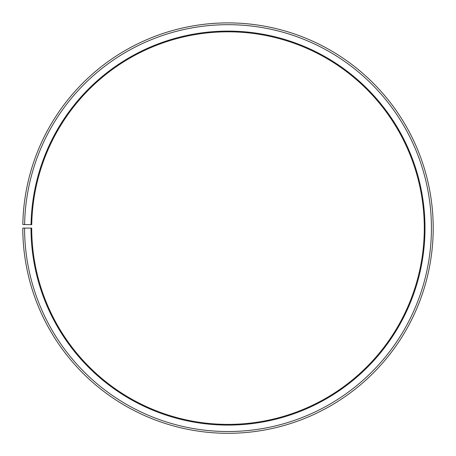 <?xml version="1.0" encoding="UTF-8"?>
<svg xmlns="http://www.w3.org/2000/svg" width="456" height="456" viewBox="0 0 456 456"><rect width="100%" height="100%" fill="white"/><g stroke="black" fill="none" stroke-linecap="round" stroke-linejoin="round"><path stroke-width="0.68" d="M31.749 224.677A196.279 196.279 0 0 1 328.115 59.269A196.279 196.279 0 0 1 325.156 398.652A196.279 196.279 0 0 1 31.72 228.103L31.008 228.103A196.998 196.998 0 0 0 325.51 399.274A196.998 196.998 0 0 0 328.48 58.653A196.998 196.998 0 0 0 31.037 224.66L31.749 224.677M24.584 228.103A203.422 203.422 0 0 0 328.685 404.854A203.422 203.422 0 0 0 331.757 53.13A203.422 203.422 0 0 0 24.613 224.551L22.828 224.517A205.206 205.206 0 0 1 332.669 51.596A205.206 205.206 0 0 1 329.568 406.404A205.206 205.206 0 0 1 22.8 228.103L31.008 228.103M24.613 224.551L31.037 224.66"/></g></svg>
